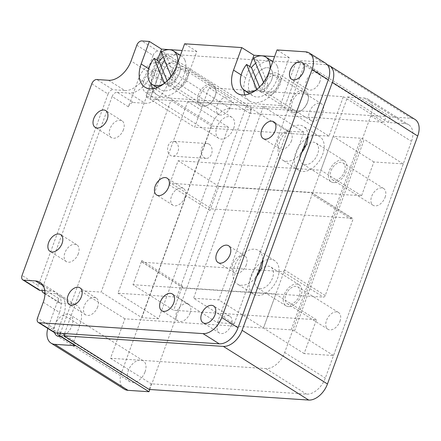 <?xml version="1.0" encoding="UTF-8"?>
<svg xmlns="http://www.w3.org/2000/svg" width="441" height="441" viewBox="0 0 441 441"><rect width="100%" height="100%" fill="white"/><g stroke="black" fill="none" stroke-linecap="round" stroke-linejoin="round"><path stroke-width="0.33" stroke-dasharray="2.21 1.65" d="M60.665 336.516A12.387 7.828 -57.8 0 0 71.877 325.844A12.387 7.828 -57.8 0 0 70.075 314.797A12.387 7.828 -57.8 0 0 55.081 324.73A12.387 7.828 -57.8 0 0 54.579 332.69M145.056 371.846A12.387 7.828 -57.8 0 0 143.248 360.799A12.387 7.828 -57.8 0 0 128.259 370.727A12.387 7.828 -57.8 0 0 130.062 381.774A12.387 7.828 -57.8 0 0 145.056 371.846M344.427 171.781A9.911 6.262 -57.8 0 0 342.982 162.944A9.911 6.262 -57.8 0 0 330.987 170.888A9.911 6.262 -57.8 0 0 332.431 179.724A9.911 6.262 -57.8 0 0 344.427 171.781M385.081 197.336A9.911 6.262 -57.8 0 0 383.637 188.5A9.911 6.262 -57.8 0 0 371.642 196.443A9.911 6.262 -57.8 0 0 373.086 205.28A9.911 6.262 -57.8 0 0 385.081 197.336M299.296 295.768A9.911 6.262 -57.8 0 0 297.851 286.931A9.911 6.262 -57.8 0 0 285.862 294.875A9.911 6.262 -57.8 0 0 287.306 303.711A9.911 6.262 -57.8 0 0 299.296 295.768M339.95 321.324A9.911 6.262 -57.8 0 0 338.506 312.487A9.911 6.262 -57.8 0 0 326.511 320.431A9.911 6.262 -57.8 0 0 327.955 329.267A9.911 6.262 -57.8 0 0 339.95 321.324M175.524 141.969A7.431 5.452 -86.2 0 1 178.318 150.48A7.431 5.452 -86.2 0 1 172.569 156.153A7.431 5.452 -86.2 0 1 170.601 155.497A7.431 5.452 -86.2 0 1 167.812 146.991A7.431 5.452 -86.2 0 1 173.556 141.318A7.431 5.452 -86.2 0 1 175.524 141.969M209.122 144.201A7.431 5.452 -86.2 0 1 211.912 152.713A7.431 5.452 -86.2 0 1 206.168 158.385A7.431 5.452 -86.2 0 1 204.2 157.729A7.431 5.452 -86.2 0 1 201.405 149.223A7.431 5.452 -86.2 0 1 207.154 143.551A7.431 5.452 -86.2 0 1 209.122 144.201M143.694 81.265A12.387 7.828 122.2 0 1 158.688 71.332A12.387 7.828 122.2 0 1 160.496 82.379A12.387 7.828 122.2 0 1 145.502 92.307A12.387 7.828 122.2 0 1 143.694 81.265M233.669 128.375A12.387 7.828 -57.8 0 0 231.867 117.328A12.387 7.828 -57.8 0 0 216.873 127.262A12.387 7.828 -57.8 0 0 218.681 138.309A12.387 7.828 -57.8 0 0 233.669 128.375M128.381 106.799A4.956 3.131 122.2 0 1 133.38 102.51L117.119 92.29A4.956 3.131 -57.8 0 0 112.119 96.573L128.381 106.799L138.639 78.619A18.583 11.742 122.2 0 1 157.387 62.545L178.385 63.945L162.128 53.719A4.956 3.131 -57.8 0 0 157.123 58.008L173.385 68.228A4.956 3.131 122.2 0 1 178.385 63.945L251.563 109.941L149.813 389.497M124.268 389.16A18.583 11.742 122.2 0 1 121.556 372.59L211.812 124.616A18.583 11.742 122.2 0 1 230.566 108.547L251.563 109.941M182.475 286.038A1.858 1.174 -57.8 0 0 182.745 287.697A1.858 1.174 -57.8 0 0 183.12 287.813L323.38 297.135A1.858 1.174 -57.8 0 0 325.254 295.525L352.739 220.004A1.858 1.174 -57.8 0 0 352.469 218.35A1.858 1.174 -57.8 0 0 352.1 218.234L211.834 208.913A1.858 1.174 -57.8 0 0 209.96 210.522L218.78 186.284L361.565 195.771L373.869 161.957L403.267 163.909L333.523 355.529L304.125 353.577L316.434 319.758L173.655 310.271L133 284.721L141.82 260.488L182.475 286.038L173.655 310.271M74.827 345.419A4.956 3.131 122.2 0 1 74.105 341.003L79.849 325.221A22.298 14.09 -57.8 0 0 76.596 305.337A22.298 14.09 -57.8 0 0 72.115 303.926L60.356 303.143A4.956 3.131 122.2 0 1 59.359 302.835A4.956 3.131 122.2 0 1 58.636 298.414L48.383 326.594A18.583 11.742 -57.8 0 0 47.793 328.424M112.119 96.573L42.375 288.193A4.956 3.131 -57.8 0 0 42.011 290.498M333.523 355.529L294.494 330.998L291.192 329.862L263.475 328.021L275.779 294.208L133 284.721M291.192 329.862L360.931 138.242L364.238 139.378L294.494 330.998M209.96 210.522L169.305 184.966L178.125 160.733L320.91 170.22L333.214 136.401L360.931 138.242M169.305 184.966A1.858 1.174 122.2 0 1 171.18 183.357L211.834 208.913M352.1 218.234L311.445 192.678L171.18 183.357M311.445 192.678A1.858 1.174 122.2 0 1 311.815 192.794A1.858 1.174 122.2 0 1 312.09 194.453L352.739 220.004M325.254 295.525L284.599 269.969L312.09 194.453M284.599 269.969A1.858 1.174 122.2 0 1 282.725 271.579L323.38 297.135M183.12 287.813L142.465 262.257L282.725 271.579M142.465 262.257A1.858 1.174 122.2 0 1 142.09 262.141A1.858 1.174 122.2 0 1 141.82 260.488M373.869 161.957L333.214 136.401M361.565 195.771L320.91 170.22M218.78 186.284L178.125 160.733M60.373 333.28L162.128 53.719M316.434 319.758L275.779 294.208M304.125 353.577L218.753 299.913L193.555 298.237L234.21 323.793L217.413 322.674L176.758 297.118L246.502 105.504L187.712 101.595L117.968 293.215L176.758 297.118M74.105 341.003L57.843 330.778L63.587 315.001L79.849 325.221M57.843 330.778A4.956 3.131 -57.8 0 0 57.473 333.087M133.38 102.51L145.139 103.293A22.298 14.09 -57.8 0 0 167.641 84.011L151.379 73.785L157.123 58.008M151.379 73.785A22.298 14.09 122.2 0 1 128.877 93.073L145.139 103.293M117.119 92.29L128.877 93.073M72.115 303.926L55.853 293.706L44.965 292.984M55.853 293.706A22.298 14.09 122.2 0 1 60.334 295.117A22.298 14.09 122.2 0 1 63.587 315.001M167.641 84.011L173.385 68.228M403.267 163.909L364.238 139.378M182.398 68.923A9.911 6.262 -57.8 0 0 173.026 76.023A9.911 6.262 -57.8 0 0 173.842 86.331A9.911 6.262 -57.8 0 0 175.838 86.954A9.911 6.262 -57.8 0 0 185.209 79.854A9.911 6.262 -57.8 0 0 184.393 69.546A9.911 6.262 -57.8 0 0 182.398 68.923M220.555 115.062A9.911 6.262 122.2 0 1 218.56 114.439A9.911 6.262 122.2 0 1 217.744 104.131A9.911 6.262 122.2 0 1 227.121 97.031A9.911 6.262 122.2 0 1 229.111 97.659A9.911 6.262 122.2 0 1 229.926 107.962A9.911 6.262 122.2 0 1 220.555 115.062M274.787 75.058A9.911 6.262 -57.8 0 0 265.416 82.164A9.911 6.262 -57.8 0 0 266.232 92.467A9.911 6.262 -57.8 0 0 268.222 93.095A9.911 6.262 -57.8 0 0 277.598 85.989A9.911 6.262 -57.8 0 0 276.783 75.687A9.911 6.262 -57.8 0 0 274.787 75.058M312.945 121.203A9.911 6.262 122.2 0 1 310.949 120.575A9.911 6.262 122.2 0 1 310.133 110.272A9.911 6.262 122.2 0 1 319.505 103.166A9.911 6.262 122.2 0 1 321.5 103.795A9.911 6.262 122.2 0 1 322.316 114.103A9.911 6.262 122.2 0 1 312.945 121.203M262.808 259.677A19.823 12.524 -57.8 0 0 258.409 250.433A19.823 12.524 -57.8 0 0 254.424 249.176A19.823 12.524 -57.8 0 0 235.676 263.382A19.823 12.524 -57.8 0 0 237.313 283.993A19.823 12.524 -57.8 0 0 241.293 285.244A19.823 12.524 -57.8 0 0 256.75 276.331M261.948 262.048A19.823 12.524 -57.8 0 0 249.92 278.993A19.823 12.524 -57.8 0 0 253.569 294.213A19.823 12.524 -57.8 0 0 257.555 295.47A19.823 12.524 -57.8 0 0 276.303 281.264A19.823 12.524 -57.8 0 0 274.671 260.653A19.823 12.524 -57.8 0 0 270.686 259.402A19.823 12.524 -57.8 0 0 262.759 261.552M307.939 135.69A19.823 12.524 -57.8 0 0 303.535 126.44A19.823 12.524 -57.8 0 0 299.549 125.189A19.823 12.524 -57.8 0 0 280.801 139.395A19.823 12.524 -57.8 0 0 282.438 160.006A19.823 12.524 -57.8 0 0 286.424 161.257A19.823 12.524 -57.8 0 0 301.876 152.343M307.074 138.061A19.823 12.524 -57.8 0 0 295.046 155.006A19.823 12.524 -57.8 0 0 298.7 170.226A19.823 12.524 -57.8 0 0 302.686 171.483A19.823 12.524 -57.8 0 0 321.434 157.277A19.823 12.524 -57.8 0 0 319.797 136.666A19.823 12.524 -57.8 0 0 315.811 135.409A19.823 12.524 -57.8 0 0 307.89 137.564M305.966 145.293A12.387 7.828 122.2 0 1 313.353 142.173A12.387 7.828 122.2 0 1 315.844 142.956A12.387 7.828 122.2 0 1 316.864 155.838A12.387 7.828 122.2 0 1 305.144 164.719A12.387 7.828 122.2 0 1 302.658 163.936A12.387 7.828 122.2 0 1 303.414 148.115M333.605 182.607A12.387 7.828 122.2 0 1 331.114 181.824A12.387 7.828 122.2 0 1 330.094 168.942A12.387 7.828 122.2 0 1 341.808 160.061A12.387 7.828 122.2 0 1 344.3 160.844A12.387 7.828 122.2 0 1 345.32 173.726A12.387 7.828 122.2 0 1 333.605 182.607M260.84 269.28A12.387 7.828 122.2 0 1 268.222 266.16A12.387 7.828 122.2 0 1 270.713 266.943A12.387 7.828 122.2 0 1 271.739 279.826A12.387 7.828 122.2 0 1 260.019 288.706A12.387 7.828 122.2 0 1 257.527 287.923A12.387 7.828 122.2 0 1 258.288 272.103M288.475 306.594A12.387 7.828 122.2 0 1 285.983 305.811A12.387 7.828 122.2 0 1 284.963 292.929A12.387 7.828 122.2 0 1 296.683 284.048A12.387 7.828 122.2 0 1 299.174 284.831A12.387 7.828 122.2 0 1 300.194 297.714A12.387 7.828 122.2 0 1 288.475 306.594M347.574 96.954L364.371 98.067A18.583 11.742 -57.8 0 1 368.108 99.242A18.583 11.742 -57.8 0 1 370.815 115.812L284.666 352.519A18.583 11.742 122.2 0 1 265.912 368.588L110.531 358.263L124.891 318.815L263.475 328.021L347.574 96.954L388.229 122.51L405.025 123.623A18.583 11.742 122.2 0 1 408.763 124.797A18.583 11.742 122.2 0 1 411.47 141.368L325.32 378.069A18.583 11.742 122.2 0 1 306.567 394.144L151.186 383.819L149.135 389.453M124.891 318.815L80.174 290.702L101.171 292.096L170.91 100.482L149.912 99.087L166.323 54L300.707 62.931L166.323 54L162.26 51.443L158.06 51.167L141.798 40.941M141.826 317.652L211.564 126.038L228.366 127.151L158.622 318.771L141.826 317.652L101.171 292.096M158.622 318.771L117.968 293.215M234.21 323.793L303.954 132.173L287.157 131.06L246.502 105.504M217.413 322.674L287.157 131.06M208.995 87.748L343.374 96.673L329.019 136.126L284.296 108.012L149.912 99.087L194.635 127.195L208.995 87.748L249.645 113.298L251.695 107.665L386.079 116.595L300.707 62.931L284.296 108.012L263.299 106.617L193.555 298.237M251.695 107.665L166.323 54L149.912 99.087L145.85 96.529L162.26 51.443M327.398 64.833A18.583 11.742 -57.8 0 0 325.905 64.601L411.277 118.265L390.279 116.871L388.229 122.51M390.279 116.871L304.907 63.206L325.905 64.601M304.907 63.206L218.753 299.913M64.573 333.556L80.174 290.702M329.019 136.126L194.635 127.195M303.954 132.173L263.299 106.617M228.366 127.151L187.712 101.595M211.564 126.038L170.91 100.482M411.277 118.265A18.583 11.742 122.2 0 1 415.014 119.439M343.374 96.673L384.028 122.229L386.079 116.595M110.531 358.263L151.186 383.819M249.645 113.298L384.028 122.229M291.44 140.839A9.911 6.262 122.2 0 1 279.451 148.782A9.911 6.262 122.2 0 1 278.001 139.946A9.911 6.262 122.2 0 1 289.996 131.997A9.911 6.262 122.2 0 1 291.44 140.839M246.315 264.826A9.911 6.262 122.2 0 1 234.32 272.77A9.911 6.262 122.2 0 1 232.876 263.933A9.911 6.262 122.2 0 1 244.871 255.984A9.911 6.262 122.2 0 1 246.315 264.826M123.463 129.676A9.911 6.262 122.2 0 1 111.468 137.62A9.911 6.262 122.2 0 1 110.024 128.783A9.911 6.262 122.2 0 1 122.019 120.84A9.911 6.262 122.2 0 1 123.463 129.676M78.338 253.663A9.911 6.262 122.2 0 1 66.343 261.607A9.911 6.262 122.2 0 1 64.899 252.77A9.911 6.262 122.2 0 1 76.888 244.827A9.911 6.262 122.2 0 1 78.338 253.663M319.907 81.541A9.911 6.262 122.2 0 1 307.912 89.49A9.911 6.262 122.2 0 1 306.467 80.648A9.911 6.262 122.2 0 1 318.457 72.704A9.911 6.262 122.2 0 1 319.907 81.541M231.288 325.011A9.911 6.262 122.2 0 1 219.298 332.955A9.911 6.262 122.2 0 1 217.854 324.118A9.911 6.262 122.2 0 1 229.844 316.175A9.911 6.262 122.2 0 1 231.288 325.011M184.889 197.248A9.911 6.262 122.2 0 1 172.894 205.192A9.911 6.262 122.2 0 1 171.45 196.355A9.911 6.262 122.2 0 1 183.445 188.412A9.911 6.262 122.2 0 1 184.889 197.248M190.06 313.033A9.911 6.262 122.2 0 1 178.065 320.982A9.911 6.262 122.2 0 1 176.62 312.14A9.911 6.262 122.2 0 1 188.61 304.196A9.911 6.262 122.2 0 1 190.06 313.033M97.67 306.897A9.911 6.262 122.2 0 1 85.675 314.841A9.911 6.262 122.2 0 1 84.231 306.004A9.911 6.262 122.2 0 1 96.226 298.061A9.911 6.262 122.2 0 1 97.67 306.897M179.388 73.382A12.387 7.828 122.2 0 1 164.394 83.316A12.387 7.828 122.2 0 1 162.586 72.269A12.387 7.828 122.2 0 1 177.58 62.341A12.387 7.828 122.2 0 1 179.388 73.382M170.717 77.379A12.387 7.828 -57.8 0 0 172.525 88.426A12.387 7.828 -57.8 0 0 187.519 78.498A12.387 7.828 -57.8 0 0 185.711 67.451A12.387 7.828 -57.8 0 0 170.717 77.379M271.772 79.523A12.387 7.828 122.2 0 1 256.783 89.457A12.387 7.828 122.2 0 1 254.975 78.41A12.387 7.828 122.2 0 1 269.969 68.476A12.387 7.828 122.2 0 1 271.772 79.523M263.106 83.52A12.387 7.828 -57.8 0 0 264.914 94.567A12.387 7.828 -57.8 0 0 279.903 84.633A12.387 7.828 -57.8 0 0 278.1 73.586A12.387 7.828 -57.8 0 0 263.106 83.52M305.58 51.823L321.842 62.049L296.644 60.373L280.233 105.46L145.85 96.529M280.233 105.46L284.296 108.012L300.707 62.931L296.644 60.373M152.443 88.79A26.019 16.433 -57.8 0 0 157.139 94.854A26.019 16.433 -57.8 0 0 188.627 74L196.829 51.454L182.199 50.483M196.829 51.454L184.636 43.791M244.832 94.931A26.019 16.433 -57.8 0 0 249.529 100.989A26.019 16.433 -57.8 0 0 281.011 80.135L289.219 57.595L274.583 56.624M289.219 57.595L277.02 49.927M91.794 83.796L108.056 94.021L38.312 285.636L22.05 275.416M321.842 62.049A18.583 11.742 122.2 0 1 325.574 63.223M54.502 332.641A4.956 3.131 122.2 0 1 53.78 328.225L37.518 318M43.262 302.223L59.524 312.443L53.78 328.225M59.524 312.443A22.298 14.09 -57.8 0 0 56.272 292.559A22.298 14.09 -57.8 0 0 51.79 291.148L43.224 285.768M44.8 290.685L51.79 291.148M39.034 290.057A4.956 3.131 122.2 0 1 38.312 285.636M108.056 94.021A4.956 3.131 122.2 0 1 113.056 89.732L96.794 79.512M108.552 80.295L124.814 90.515L113.056 89.732M124.814 90.515A22.298 14.09 -57.8 0 0 147.316 71.233L131.054 61.007M136.798 45.23L153.06 55.45L147.316 71.233M153.06 55.45A4.956 3.131 122.2 0 1 158.06 51.167M157.448 60.389L153.347 71.657A26.019 16.433 -57.8 0 0 151.417 83.851M249.838 66.525L245.736 77.792A26.019 16.433 -57.8 0 0 243.807 89.986M307.818 94.881A11.152 7.045 122.2 0 1 308.259 99.55A11.152 7.045 122.2 0 1 301.385 110.493A11.152 7.045 122.2 0 1 292.107 109.043A11.152 7.045 122.2 0 1 296.947 94.683A11.152 7.045 122.2 0 1 307.818 94.881M290.426 109.318A12.387 7.828 -57.8 0 0 292.559 111.942A12.387 7.828 -57.8 0 0 300.729 110.928A12.387 7.828 -57.8 0 0 308.369 98.767A12.387 7.828 -57.8 0 0 307.879 93.586A12.387 7.828 -57.8 0 0 305.745 90.967A12.387 7.828 -57.8 0 0 294.048 95.184A12.387 7.828 -57.8 0 0 290.426 109.318M272.103 71.1A12.387 7.828 122.2 0 1 268.475 85.234A12.387 7.828 122.2 0 1 256.783 89.457A12.387 7.828 122.2 0 1 254.65 86.833A12.387 7.828 122.2 0 1 258.272 72.699A12.387 7.828 122.2 0 1 269.969 68.476A12.387 7.828 122.2 0 1 272.103 71.1M277.339 66.376A19.823 12.524 122.2 0 1 271.535 88.994A19.823 12.524 122.2 0 1 252.825 95.747A19.823 12.524 122.2 0 1 249.413 91.552A19.823 12.524 122.2 0 1 255.212 68.939A19.823 12.524 122.2 0 1 273.922 62.181A19.823 12.524 122.2 0 1 277.339 66.376M270.063 69.044A19.823 12.524 122.2 0 1 263.922 83.244L268.801 86.309L258.426 61.238A19.823 12.524 -57.8 0 0 255.637 63.223M259.523 87.048L261.822 92.604A19.823 12.524 -57.8 0 0 268.801 86.309M261.822 92.604L256.943 89.534A19.823 12.524 122.2 0 1 256.232 89.947M258.426 61.238L253.547 58.173M263.547 82.329L263.922 83.244M215.429 88.746A11.152 7.045 122.2 0 1 215.875 93.409A11.152 7.045 122.2 0 1 208.995 104.352A11.152 7.045 122.2 0 1 199.723 102.907A11.152 7.045 122.2 0 1 204.558 88.542A11.152 7.045 122.2 0 1 215.429 88.746M198.037 103.183A12.387 7.828 -57.8 0 0 200.17 105.801A12.387 7.828 -57.8 0 0 208.339 104.787A12.387 7.828 -57.8 0 0 215.985 92.632A12.387 7.828 -57.8 0 0 215.489 87.445A12.387 7.828 -57.8 0 0 213.356 84.826A12.387 7.828 -57.8 0 0 201.664 89.049A12.387 7.828 -57.8 0 0 198.037 103.183M179.713 64.959A12.387 7.828 122.2 0 1 176.086 79.093A12.387 7.828 122.2 0 1 164.394 83.316A12.387 7.828 122.2 0 1 162.26 80.692A12.387 7.828 122.2 0 1 165.888 66.558A12.387 7.828 122.2 0 1 177.58 62.341A12.387 7.828 122.2 0 1 179.713 64.959M184.95 60.241A19.823 12.524 122.2 0 1 179.145 82.853A19.823 12.524 122.2 0 1 160.436 89.611A19.823 12.524 122.2 0 1 157.024 85.416A19.823 12.524 122.2 0 1 162.828 62.798A19.823 12.524 122.2 0 1 181.538 56.046A19.823 12.524 122.2 0 1 184.95 60.241M177.673 62.909A19.823 12.524 122.2 0 1 171.538 77.103L176.417 80.168L166.036 55.103A19.823 12.524 -57.8 0 0 163.247 57.082M167.133 80.912L169.432 86.464A19.823 12.524 -57.8 0 0 176.417 80.168M169.432 86.464L164.554 83.399A19.823 12.524 122.2 0 1 163.843 83.807M166.036 55.103L161.158 52.032M171.158 76.194L171.538 77.103M138.639 78.619L211.812 124.616M230.566 108.547L157.387 62.545M58.636 298.414L42.375 288.193M121.556 372.59L48.383 326.594M44.965 293.469L60.356 303.143M265.912 368.588L306.567 394.144M284.666 352.519L325.32 378.069M370.815 115.812L411.47 141.368M364.371 98.067L405.025 123.623M153.347 71.657L148.782 68.785M188.627 74L176.428 66.332M245.736 77.792L241.172 74.926M281.011 80.135L268.817 72.473M143.248 360.799L70.075 314.797M383.637 188.5L342.982 162.944M338.506 312.487L297.851 286.931M206.168 158.385L172.569 156.153M231.867 117.328L158.688 71.332M218.681 138.309L145.502 92.307M207.154 143.551L173.556 141.318M327.955 329.267L287.306 303.711M373.086 205.28L332.431 179.724M130.062 381.774L56.889 335.777M59.359 302.835L44.96 293.783M142.09 262.141L182.745 287.697M311.815 192.794L352.469 218.35M60.334 295.117L76.596 305.337M218.56 114.439L173.842 86.331M310.949 120.575L266.232 92.467M253.569 294.213L237.313 283.993M298.7 170.226L282.438 160.006M331.114 181.824L302.658 163.936M285.983 305.811L257.527 287.923M299.174 284.831L270.713 266.943M344.3 160.844L315.844 142.956M319.797 136.666L303.535 126.44M274.671 260.653L258.409 250.433M321.5 103.795L276.783 75.687M229.111 97.659L184.393 69.546M368.108 99.242L408.763 124.797M279.451 148.782L263.189 138.557M234.32 272.77L218.058 262.549M111.468 137.62L95.206 127.399M66.343 261.607L50.081 251.387M307.912 89.49L291.65 79.264M219.298 332.955L203.036 322.735M172.894 205.192L156.632 194.972M178.065 320.982L161.803 310.756M85.675 314.841L69.413 304.621M172.525 88.426L200.17 105.801M264.914 94.567L292.559 111.942M278.1 73.586L305.745 90.967M185.711 67.451L213.356 84.826M157.139 94.854L144.946 87.186M249.529 100.989L237.335 93.327M96.226 298.061L79.964 287.835M188.61 304.196L172.354 293.976M183.445 188.412L167.183 178.192M229.844 316.175L213.582 305.949M318.457 72.704L302.201 62.484M76.888 244.827L60.632 234.606M122.019 120.84L105.757 110.619M244.871 255.984L228.609 245.764M289.996 131.997L273.734 121.777M40.01 282.339L56.272 292.559M308.259 99.55L308.369 98.767M301.385 110.493L300.729 110.928M252.825 95.747L249.645 93.746M273.922 62.181L272.814 61.486M215.875 93.409L215.985 92.632M208.995 104.352L208.339 104.787M160.436 89.611L157.255 87.61M181.538 56.046L180.424 55.346"/><path stroke-width="0.66" d="M149.813 389.497L149.003 391.729L59.563 335.513L60.373 333.28M47.793 328.424A18.583 11.742 -57.8 0 0 51.09 343.164A18.583 11.742 -57.8 0 0 54.827 344.338L75.824 345.733A4.956 3.131 122.2 0 1 74.827 345.419L58.565 335.199A4.956 3.131 -57.8 0 0 59.563 335.513M149.003 391.729L128.006 390.335A18.583 11.742 122.2 0 1 124.268 389.16L51.09 343.164M57.473 333.087A4.956 3.131 -57.8 0 0 58.565 335.199M42.011 290.498A4.956 3.131 -57.8 0 0 43.097 292.609A4.956 3.131 -57.8 0 0 44.094 292.923L44.965 293.469M44.965 292.984L44.094 292.923M54.579 332.69A12.387 7.828 -57.8 0 0 56.889 335.777A12.387 7.828 -57.8 0 0 60.665 336.516M262.759 261.552A19.823 12.524 -57.8 0 0 261.948 262.048M307.89 137.564A19.823 12.524 -57.8 0 0 307.074 138.061M303.414 148.115A12.387 7.828 122.2 0 1 305.966 145.293M258.288 272.103A12.387 7.828 122.2 0 1 260.84 269.28M329.642 65.775L415.014 119.439A18.583 11.742 122.2 0 1 417.721 136.01L327.465 383.984A18.583 11.742 122.2 0 1 308.717 400.059L149.135 389.453L63.763 335.788L223.339 346.394A18.583 11.742 -57.8 0 0 242.092 330.32L332.349 82.346A18.583 11.742 -57.8 0 0 329.642 65.775A18.583 11.742 -57.8 0 0 327.398 64.833M256.75 276.331A19.823 12.524 -57.8 0 0 262.808 259.677M301.876 152.343A19.823 12.524 -57.8 0 0 307.939 135.69M63.763 335.788L64.573 333.556M261.745 129.72A9.911 6.262 -57.8 0 0 263.189 138.557A9.911 6.262 -57.8 0 0 275.178 130.613A9.911 6.262 -57.8 0 0 273.734 121.777A9.911 6.262 -57.8 0 0 261.745 129.72M216.614 253.707A9.911 6.262 -57.8 0 0 218.058 262.549A9.911 6.262 -57.8 0 0 230.053 254.6A9.911 6.262 -57.8 0 0 228.609 245.764A9.911 6.262 -57.8 0 0 216.614 253.707M93.762 118.563A9.911 6.262 -57.8 0 0 95.206 127.399A9.911 6.262 -57.8 0 0 107.202 119.456A9.911 6.262 -57.8 0 0 105.757 110.619A9.911 6.262 -57.8 0 0 93.762 118.563M48.637 242.55A9.911 6.262 -57.8 0 0 50.081 251.387A9.911 6.262 -57.8 0 0 62.076 243.443A9.911 6.262 -57.8 0 0 60.632 234.606A9.911 6.262 -57.8 0 0 48.637 242.55M290.206 70.428A9.911 6.262 -57.8 0 0 291.65 79.264A9.911 6.262 -57.8 0 0 303.645 71.321A9.911 6.262 -57.8 0 0 302.201 62.484A9.911 6.262 -57.8 0 0 290.206 70.428M201.592 313.893A9.911 6.262 -57.8 0 0 203.036 322.735A9.911 6.262 -57.8 0 0 215.026 314.786A9.911 6.262 -57.8 0 0 213.582 305.949A9.911 6.262 -57.8 0 0 201.592 313.893M155.188 186.135A9.911 6.262 -57.8 0 0 156.632 194.972A9.911 6.262 -57.8 0 0 168.627 187.028A9.911 6.262 -57.8 0 0 167.183 178.192A9.911 6.262 -57.8 0 0 155.188 186.135M160.359 301.92A9.911 6.262 -57.8 0 0 161.803 310.756A9.911 6.262 -57.8 0 0 173.798 302.813A9.911 6.262 -57.8 0 0 172.354 293.976A9.911 6.262 -57.8 0 0 160.359 301.92M67.969 295.784A9.911 6.262 -57.8 0 0 69.413 304.621A9.911 6.262 -57.8 0 0 81.409 296.677A9.911 6.262 -57.8 0 0 79.964 287.835A9.911 6.262 -57.8 0 0 67.969 295.784M43.224 285.768L35.528 280.928A22.298 14.09 122.2 0 1 40.01 282.339A22.298 14.09 122.2 0 1 43.262 302.223L37.518 318A4.956 3.131 -57.8 0 0 38.24 322.421A4.956 3.131 -57.8 0 0 39.238 322.735L55.494 332.955L219.276 343.837L203.014 333.617A18.583 11.742 -57.8 0 0 221.768 317.542L312.024 69.568A18.583 11.742 -57.8 0 0 309.312 52.997A18.583 11.742 -57.8 0 0 305.58 51.823L277.02 49.927L268.817 72.473A26.019 16.433 -57.8 0 1 237.335 93.327A26.019 16.433 -57.8 0 1 233.543 70.125L241.745 47.584L184.636 43.791L176.428 66.332A26.019 16.433 -57.8 0 1 144.946 87.186A26.019 16.433 -57.8 0 1 141.153 63.989L149.356 41.443L141.798 40.941A4.956 3.131 -57.8 0 0 136.798 45.23L131.054 61.007A22.298 14.09 122.2 0 1 108.552 80.295L96.794 79.512A4.956 3.131 -57.8 0 0 91.794 83.796L22.05 275.416A4.956 3.131 -57.8 0 0 22.772 279.831A4.956 3.131 -57.8 0 0 23.77 280.145L40.032 290.371L44.8 290.685M39.238 322.735L203.014 333.617M221.768 317.542L238.03 327.768L328.286 79.793L312.024 69.568M149.356 41.443L161.555 49.111L157.448 60.389M182.199 50.483L161.555 49.111M241.745 47.584L253.944 55.252L249.838 66.525M274.583 56.624L253.944 55.252M35.528 280.928L23.77 280.145M309.312 52.997L325.574 63.223A18.583 11.742 122.2 0 1 328.286 79.793M238.03 327.768A18.583 11.742 122.2 0 1 219.276 343.837M55.494 332.955A4.956 3.131 122.2 0 1 54.502 332.641L38.24 322.421M40.032 290.371A4.956 3.131 122.2 0 1 39.034 290.057L22.772 279.831M151.417 83.851A26.019 16.433 -57.8 0 0 152.443 88.79M243.807 89.986A26.019 16.433 -57.8 0 0 244.832 94.931M263.547 82.329L253.547 58.173A19.823 12.524 122.2 0 1 265.791 57.071A19.823 12.524 122.2 0 1 269.208 61.266A19.823 12.524 122.2 0 1 270.063 69.044M256.232 89.947A19.823 12.524 122.2 0 1 244.694 90.637A19.823 12.524 122.2 0 1 241.282 86.442A19.823 12.524 122.2 0 1 246.563 64.469L251.442 67.534L259.523 87.048M256.894 89.418L246.563 64.469M255.637 63.223A19.823 12.524 -57.8 0 0 251.442 67.534M171.158 76.194L161.158 52.032A19.823 12.524 122.2 0 1 173.407 50.936A19.823 12.524 122.2 0 1 176.819 55.131A19.823 12.524 122.2 0 1 177.673 62.909M163.843 83.807A19.823 12.524 122.2 0 1 152.305 84.496A19.823 12.524 122.2 0 1 148.893 80.306A19.823 12.524 122.2 0 1 154.174 58.328L159.052 61.398L167.133 80.912M164.504 83.283L154.174 58.328M163.247 57.082A19.823 12.524 -57.8 0 0 159.052 61.398M54.827 344.338L128.006 390.335M242.092 330.32L327.465 383.984M417.721 136.01L332.349 82.346M308.717 400.059L223.339 346.394M148.782 68.785L141.153 63.989M241.172 74.926L233.543 70.125M44.96 293.783L43.097 292.609M249.645 93.746L244.694 90.637M272.814 61.486L265.791 57.071M157.255 87.61L152.305 84.496M180.424 55.346L173.407 50.936"/></g></svg>

